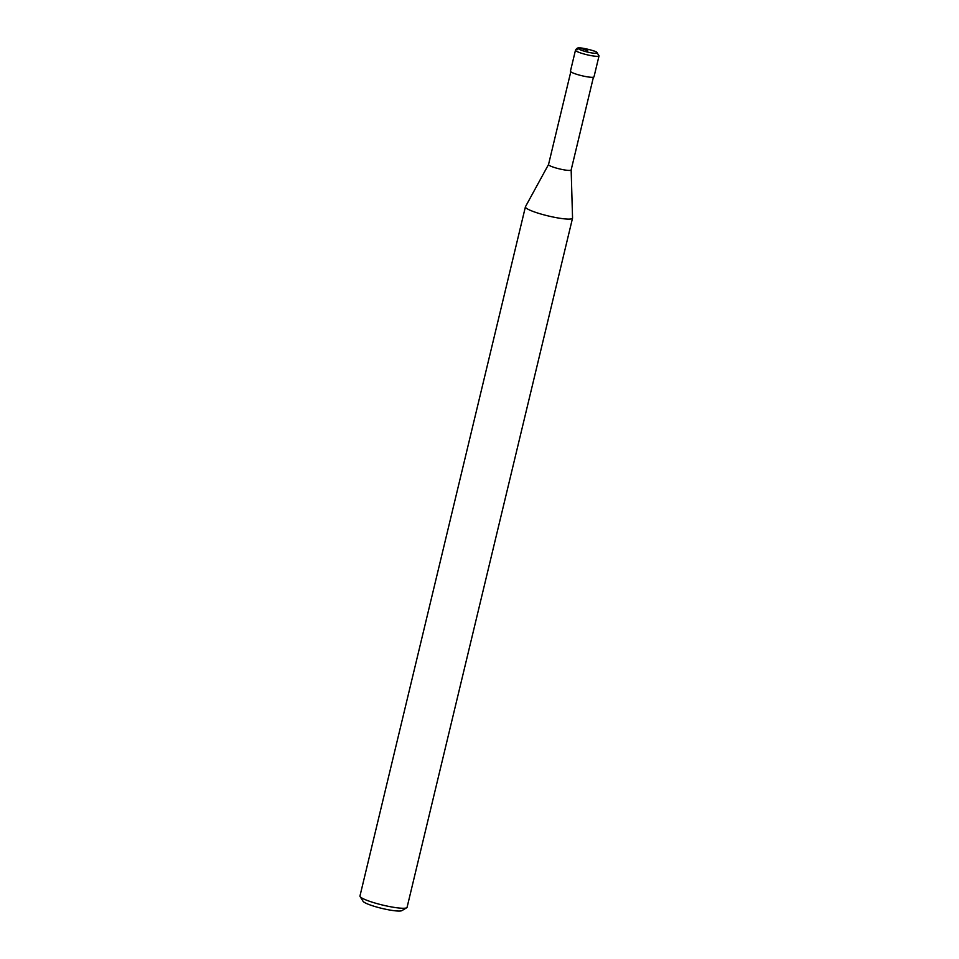 <?xml version="1.0" encoding="UTF-8"?>
<svg xmlns="http://www.w3.org/2000/svg" width="959" height="959" viewBox="0 0 959 959"><rect width="100%" height="100%" fill="white"/><g stroke="black" fill="none" stroke-linecap="round" stroke-linejoin="round"><path stroke-width="1.44" d="M360.093 896.557L363.065 901.292A20.199 2.937 -166.5 0 0 378.29 907.478A20.199 2.937 -166.5 0 0 399.292 911.05A20.199 2.937 13.5 0 0 401.917 910.618L406.712 907.753A24.239 3.524 13.5 0 1 403.571 908.269A24.239 3.524 -166.5 0 1 378.361 903.977A24.239 3.524 -166.5 0 1 360.093 896.557A24.239 3.524 -166.5 0 1 359.961 895.994L525.412 206.844A24.239 3.524 -166.5 0 0 542.135 214.36A24.239 3.524 -166.5 0 0 569.023 219.108A24.239 3.524 13.5 0 0 572.535 218.161A24.239 3.524 13.5 0 0 572.547 218.017L571.156 169.935A11.628 1.69 13.5 0 1 571.144 169.971A11.628 1.69 13.5 0 1 569.454 170.426A11.628 1.69 -166.5 0 1 556.556 168.149A11.628 1.69 -166.5 0 1 548.524 164.54A11.628 1.69 -166.5 0 1 548.548 164.48M525.412 206.844A24.239 3.524 -166.5 0 1 525.46 206.712L548.536 164.504L570.797 71.769M406.712 907.753A24.239 3.524 13.5 0 0 407.084 907.31L572.535 218.161M599.039 55.85L594.005 76.828A12.119 1.762 -166.5 0 1 592.254 77.307A12.119 1.762 -166.5 0 1 578.804 74.934A12.119 1.762 -166.5 0 1 570.437 71.17L575.484 50.192A12.119 1.762 13.5 0 0 583.839 53.944A12.119 1.762 13.5 0 0 597.289 56.317A12.119 1.762 13.5 0 0 599.039 55.85L596.63 52.098C595.731 51.055 581.933 47.459 579.212 47.95C577.738 47.65 576.491 48.394 575.484 50.192M577.234 49.712A2.421 2.086 89.2 0 1 579.799 48.046L587.819 50.683M579.799 48.046A9.698 1.403 13.5 0 0 582.856 50.755A9.698 1.403 13.5 0 0 595.839 53.332A9.698 1.403 13.5 0 0 592.782 50.623A9.698 1.403 13.5 0 0 579.799 48.046M571.144 169.971L593.417 77.2"/></g></svg>
